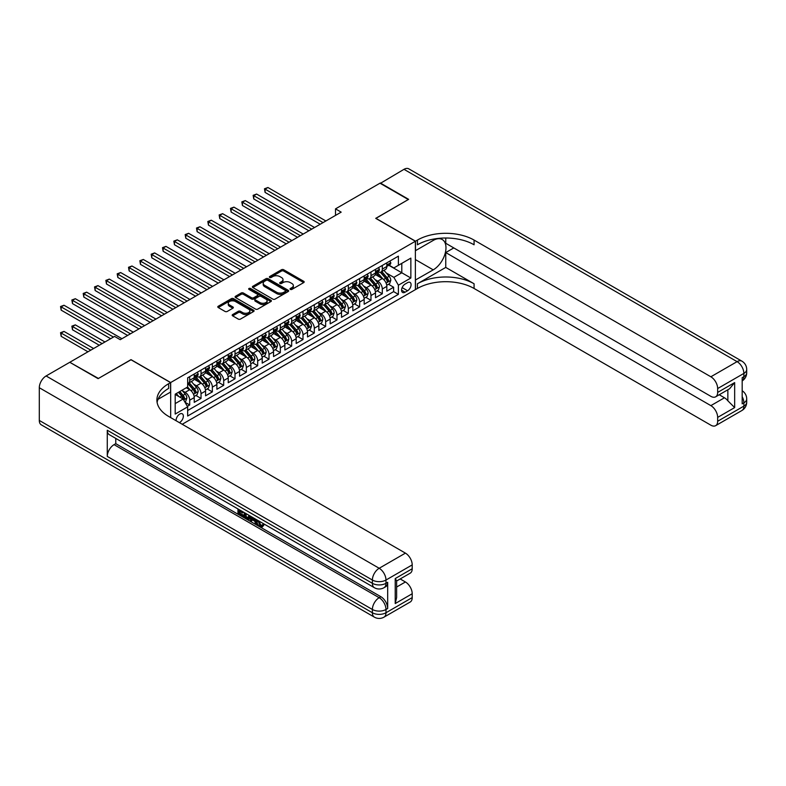 <?xml version="1.0" encoding="UTF-8"?>
<svg xmlns="http://www.w3.org/2000/svg" width="786" height="786" viewBox="0 0 786 786"><rect width="100%" height="100%" fill="white"/><g stroke="black" fill="none" stroke-linecap="round" stroke-linejoin="round"><path stroke-width="1.18" d="M290.339 289.405A1.1 0.639 0 0 0 291.891 289.405L303.71 282.587A1.572 0.904 0 0 0 304.172 281.948A1.572 0.904 0 0 0 303.71 281.3L283.697 269.745A1.572 0.904 0 0 0 281.467 269.745L269.657 276.564A1.1 0.639 0 0 0 271.209 277.468L272.742 276.584A5.03 2.908 0 0 1 279.855 276.584L281.526 277.546A5.03 2.908 0 0 1 282.999 279.6A5.03 2.908 0 0 1 281.526 281.653L279.993 282.538A1.1 0.639 0 0 0 281.555 283.441L283.078 282.557A5.03 2.908 0 0 1 290.201 282.557L291.871 283.52A5.03 2.908 0 0 1 293.345 285.573A5.03 2.908 0 0 1 291.871 287.627L290.339 288.511A1.1 0.639 0 0 0 290.339 289.405L290.339 288.511M179.375 422.622A5.129 2.957 120 0 0 179.729 422.436A5.129 2.957 120 0 0 183.079 417.916A5.129 2.957 120 0 0 182.293 413.809A5.129 2.957 120 0 0 179.729 414.065A5.129 2.957 120 0 0 176.123 420.746M232.646 314.557A1.572 0.904 0 0 0 232.184 315.206A1.572 0.904 0 0 0 232.646 315.844L238.266 319.087A1.572 0.904 0 0 0 240.487 319.087L253.613 311.511A1.572 0.904 0 0 0 254.075 310.873A1.572 0.904 0 0 0 253.613 310.224L233.599 298.67A1.572 0.904 0 0 0 231.369 298.67L218.253 306.245A1.572 0.904 0 0 0 217.791 306.884A1.572 0.904 0 0 0 218.253 307.532L225.032 311.443A1.572 0.904 0 0 0 227.252 311.443L232.872 308.2A1.572 0.904 0 0 0 233.334 307.562A1.572 0.904 0 0 0 232.872 306.923L229.512 304.978A4.205 2.427 0 0 1 228.274 303.258A4.205 2.427 0 0 1 230.868 301.018A4.205 2.427 0 0 1 235.456 301.539L248.631 309.153A4.205 2.427 0 0 1 249.869 310.873A4.205 2.427 0 0 1 247.266 313.113A4.205 2.427 0 0 1 242.687 312.582L240.487 311.315A1.572 0.904 0 0 0 238.266 311.315L232.646 314.557L232.646 315.844M131.016 359.772L98.437 378.449L70.121 362.484M131.016 359.644L170.67 382.536L415.381 241.243L415.381 289.651L182.224 424.263M70.121 362.091L114.589 336.418L120.248 339.69L341.173 212.141L335.514 208.87L379.982 183.197L408.307 199.546L375.728 218.351L415.381 241.243M272.85 299.122A1.572 0.904 0 0 0 275.071 299.122L288.197 291.547A1.572 0.904 0 0 0 288.659 290.899A1.572 0.904 0 0 0 288.197 290.26L268.183 278.706A1.572 0.904 0 0 0 265.953 278.706L252.837 286.281A1.572 0.904 0 0 0 252.375 286.919A1.572 0.904 0 0 0 252.837 287.558L272.85 299.122M249.437 289.651A1.1 0.639 0 0 1 250.557 289.798L250.557 288.491L270.905 300.242A1.572 0.904 0 0 1 271.366 300.881A1.572 0.904 0 0 1 270.905 301.529L257.779 309.104A1.572 0.904 0 0 1 255.558 309.104L235.545 297.55L241.155 294.328L241.155 293.021L235.545 296.263A1.572 0.904 0 0 0 235.083 296.902A1.572 0.904 0 0 0 235.545 297.55L235.545 296.263M241.155 294.328A1.572 0.904 0 0 1 243.385 294.328L243.385 293.021A1.572 0.904 0 0 0 241.155 293.021M243.385 293.021L251.5 297.707A1.572 0.904 0 0 0 253.721 297.707L257.444 295.556A1.572 0.904 0 0 0 257.906 294.917A1.572 0.904 0 0 0 257.444 294.269L248.995 289.395A1.1 0.639 0 0 1 250.557 288.491M187.353 406.323L189.701 404.967L184.995 402.255M182.323 390.701L185.172 392.342A6.406 3.704 60 0 1 189.701 400.192L194.23 397.578L194.23 402.353L201.029 398.433L195.871 395.456M193.651 384.167L196.5 385.808A6.406 3.704 60 0 1 201.029 393.658L205.559 391.035L205.559 395.81L212.358 391.89L207.199 388.913M204.979 377.624L207.828 379.265A6.406 3.704 60 0 1 212.358 387.115L216.887 384.501L216.887 389.276L223.686 385.346L218.537 382.369M216.307 371.08L219.156 372.721A6.406 3.704 60 0 1 223.686 380.571L228.225 377.958L228.225 382.733L235.014 378.803L229.866 375.826M227.645 364.537L230.485 366.178A6.406 3.704 60 0 1 235.014 374.028L239.553 371.414L239.553 376.189L246.352 372.269L241.194 369.292M238.973 357.994L241.813 359.644A6.406 3.704 60 0 1 246.352 367.494L250.881 364.871L250.881 369.646L257.68 365.726L252.522 362.749M250.302 351.46L253.141 353.101A6.406 3.704 60 0 1 257.68 360.951L262.21 358.337L262.21 363.112L269.009 359.182L263.85 356.205M261.63 344.916L264.479 346.557A6.406 3.704 60 0 1 269.009 354.407L273.538 351.794L273.538 356.569L280.337 352.639L275.179 349.662M272.958 338.373L275.807 340.014A6.406 3.704 60 0 1 280.337 347.864L284.866 345.25L284.866 350.025L291.665 346.105L286.507 343.128M284.286 331.83L287.136 333.48A6.406 3.704 60 0 1 291.665 341.33L296.194 338.707L296.194 343.482L302.993 339.562L297.845 336.585M295.615 325.296L298.464 326.937A6.406 3.704 60 0 1 302.993 334.787L307.523 332.164L307.523 336.939L314.321 333.018L309.173 330.041M306.953 318.752L309.792 320.393A6.406 3.704 60 0 1 314.321 328.243L318.861 325.63L318.861 330.405L325.65 326.475L320.501 323.498M318.281 312.209L321.12 313.85A6.406 3.704 60 0 1 325.65 321.7L330.189 319.087L330.189 323.861L336.988 319.941L331.83 316.964M329.609 305.666L332.449 307.316A6.406 3.704 60 0 1 336.988 315.166L341.517 312.543L341.517 317.318L348.316 313.398L343.158 310.421M340.937 299.132L343.777 300.773A6.406 3.704 60 0 1 348.316 308.623L352.845 306L352.845 310.775L359.644 306.854L354.486 303.877M352.266 292.589L355.115 294.229A6.406 3.704 60 0 1 359.644 302.079L364.173 299.466L364.173 304.241L370.972 300.311L365.814 297.334M363.594 286.045L366.443 287.686A6.406 3.704 60 0 1 370.972 295.536L375.502 292.923L375.502 297.697L382.301 293.777L382.301 288.993A6.406 3.704 -120 0 0 377.771 281.152L374.922 279.502M377.142 290.8L382.301 293.777M194.23 397.578A6.406 3.704 -120 0 0 189.701 389.728L186.302 387.763M205.559 391.035A6.406 3.704 -120 0 0 201.029 383.185L194.024 379.147M216.887 384.501A6.406 3.704 -120 0 0 212.358 376.651L205.352 372.603M228.225 377.958A6.406 3.704 -120 0 0 223.686 370.108L216.681 366.06M239.553 371.414A6.406 3.704 -120 0 0 235.014 363.564L228.009 359.516M250.881 364.871A6.406 3.704 -120 0 0 246.352 357.021L239.337 352.983M262.21 358.337A6.406 3.704 -120 0 0 257.68 350.487L250.675 346.439M273.538 351.794A6.406 3.704 -120 0 0 269.009 343.944L262.003 339.896M284.866 345.25A6.406 3.704 -120 0 0 280.337 337.4L273.332 333.352M296.194 338.707A6.406 3.704 -120 0 0 291.665 330.857L284.66 326.819M307.523 332.164A6.406 3.704 -120 0 0 302.993 324.323L295.988 320.275M318.861 325.63A6.406 3.704 -120 0 0 314.321 317.78L307.316 313.732M330.189 319.087A6.406 3.704 -120 0 0 325.65 311.236L318.644 307.188M341.517 312.543A6.406 3.704 -120 0 0 336.988 304.693L329.973 300.655M352.845 306A6.406 3.704 -120 0 0 348.316 298.159L341.311 294.111M364.173 299.466A6.406 3.704 -120 0 0 359.644 291.616L352.639 287.568M375.502 292.923A6.406 3.704 -120 0 0 370.972 285.072L363.967 281.024M407.57 282.655L405.075 284.09A4.971 2.869 120 0 0 401.833 288.472A4.971 2.869 120 0 0 402.589 292.451A4.971 2.869 120 0 0 405.075 292.205L407.57 290.761A4.971 2.869 120 0 0 410.813 286.389A4.971 2.869 120 0 0 410.046 282.41A4.971 2.869 120 0 0 407.57 282.655M170.67 417.592L170.67 382.536M175.199 403.601L183.128 399.023L187.657 406.863L187.657 416.02L398.394 294.357L398.394 285.2L393.855 277.35L386.25 272.968M187.657 406.863L175.199 414.065L175.199 394.179L187.657 386.977L187.657 377.82L398.394 256.157L398.394 265.314L410.852 258.122L410.852 278.008L398.394 285.2M196.441 376.347L196.5 376.386A6.406 3.704 60 0 0 199.703 376.7L204.232 374.087A6.406 3.704 -120 0 0 205.559 371.149L205.559 367.494M207.769 369.813L207.828 369.842A6.406 3.704 60 0 0 211.031 370.167L215.561 367.543A6.406 3.704 -120 0 0 216.887 364.616L216.887 360.951M219.097 363.27L219.156 363.299A6.406 3.704 60 0 0 222.359 363.623L226.889 361A6.406 3.704 -120 0 0 228.225 358.072L228.225 354.407M230.426 356.726L230.485 356.765A6.406 3.704 60 0 0 233.688 357.08L238.227 354.466A6.406 3.704 -120 0 0 239.553 351.529L239.553 347.864M241.754 350.183L241.813 350.222A6.406 3.704 60 0 0 245.016 350.536L249.555 347.923A6.406 3.704 -120 0 0 250.881 344.985L250.881 341.33M253.082 343.649L253.141 343.679A6.406 3.704 60 0 0 256.354 344.003L260.883 341.379A6.406 3.704 -120 0 0 262.21 338.452L262.21 334.787M264.42 337.106L264.479 337.135A6.406 3.704 60 0 0 267.682 337.459L272.211 334.836A6.406 3.704 -120 0 0 273.538 331.908L273.538 328.243M275.748 330.562L275.807 330.601A6.406 3.704 60 0 0 279.01 330.916L283.54 328.302A6.406 3.704 -120 0 0 284.866 325.365L284.866 321.7M287.077 324.019L287.136 324.058A6.406 3.704 60 0 0 290.339 324.372L294.868 321.759A6.406 3.704 -120 0 0 296.194 318.821L296.194 315.157M298.405 317.485L298.464 317.515A6.406 3.704 60 0 0 301.667 317.829L306.196 315.215A6.406 3.704 -120 0 0 307.523 312.288L307.523 308.623M309.733 310.942L309.792 310.971A6.406 3.704 60 0 0 312.995 311.295L317.524 308.672A6.406 3.704 -120 0 0 318.861 305.744L318.861 302.079M321.061 304.398L321.12 304.437A6.406 3.704 60 0 0 324.323 304.752L328.862 302.138A6.406 3.704 -120 0 0 330.189 299.201L330.189 295.536M332.39 297.855L332.449 297.894A6.406 3.704 60 0 0 335.651 298.208L340.191 295.595A6.406 3.704 -120 0 0 341.517 292.657L341.517 288.993M343.718 291.321L343.777 291.351A6.406 3.704 60 0 0 346.99 291.665L351.519 289.051A6.406 3.704 -120 0 0 352.845 286.124L352.845 282.459M355.056 284.778L355.115 284.807A6.406 3.704 60 0 0 358.318 285.131L362.847 282.508A6.406 3.704 -120 0 0 364.173 279.58L364.173 275.915M366.384 278.234L366.443 278.273A6.406 3.704 60 0 0 369.646 278.588L374.175 275.974A6.406 3.704 -120 0 0 375.502 273.037L375.502 269.372M187.657 410.528L393.629 291.616L393.629 287.234L386.83 291.154L386.83 286.379A6.406 3.704 -120 0 0 382.301 278.529L375.295 274.491M377.712 271.691L377.771 271.73A6.406 3.704 -120 0 0 380.974 272.044A6.406 3.704 -120 0 0 382.301 269.117L382.301 265.452M380.974 272.044L385.504 269.431A6.406 3.704 -120 0 0 386.83 266.493L386.83 262.829M189.701 376.651L189.701 380.306A6.406 3.704 60 0 1 188.375 383.244A6.406 3.704 60 0 1 187.657 383.499M188.375 383.244L192.904 380.63A6.406 3.704 -120 0 0 194.23 377.693L194.23 374.028M201.029 370.108L201.029 373.772A6.406 3.704 60 0 1 199.703 376.7M212.358 363.564L212.358 367.229A6.406 3.704 60 0 1 211.031 370.167M223.686 357.021L223.686 360.686A6.406 3.704 60 0 1 222.359 363.623M235.014 350.487L235.014 354.142A6.406 3.704 60 0 1 233.688 357.08M246.352 343.944L246.352 347.609A6.406 3.704 60 0 1 245.016 350.536M257.68 337.4L257.68 341.065A6.406 3.704 60 0 1 256.354 344.003M269.009 330.857L269.009 334.522A6.406 3.704 60 0 1 267.682 337.459M280.337 324.323L280.337 327.978A6.406 3.704 60 0 1 279.01 330.916M291.665 317.78L291.665 321.445A6.406 3.704 60 0 1 290.339 324.372M302.993 311.236L302.993 314.901A6.406 3.704 60 0 1 301.667 317.829M314.321 304.693L314.321 308.358A6.406 3.704 60 0 1 312.995 311.295M325.65 298.159L325.65 301.814A6.406 3.704 60 0 1 324.323 304.752M336.988 291.616L336.988 295.281A6.406 3.704 60 0 1 335.651 298.208M348.316 285.072L348.316 288.737A6.406 3.704 60 0 1 346.99 291.665M359.644 278.529L359.644 282.194A6.406 3.704 60 0 1 358.318 285.131M370.972 271.985L370.972 275.65A6.406 3.704 60 0 1 369.646 278.588M370.972 295.536L370.972 300.311M359.644 302.079L359.644 306.854M348.316 308.623L348.316 313.398M336.988 315.166L336.988 319.941M325.65 321.7L325.65 326.475M314.321 328.243L314.321 333.018M302.993 334.787L302.993 339.562M291.665 341.33L291.665 346.105M280.337 347.864L280.337 352.639M269.009 354.407L269.009 359.182M257.68 360.951L257.68 365.726M246.352 367.494L246.352 372.269M235.014 374.028L235.014 378.803M223.686 380.571L223.686 385.346M212.358 387.115L212.358 391.89M201.029 393.658L201.029 398.433M189.701 400.192L189.701 404.967M183.128 399.023L175.199 394.434M393.855 277.35L401.793 272.771L401.793 263.359L410.852 258.122M388.815 265.285L410.852 278.008M389.041 265.157L393.855 267.938L398.394 265.314M335.514 208.87L335.514 215.413M388.481 284.257L393.629 287.234M393.629 291.616L398.394 294.357M290.781 289.562L291.871 288.934A5.03 2.908 0 0 0 293.345 286.88L293.345 285.573M282.999 279.6L282.999 280.907A5.03 2.908 0 0 1 281.526 282.96L280.435 283.589M303.691 282.596L283.697 271.052A1.572 0.904 0 0 0 281.467 271.052L270.089 277.625M288.177 291.557L268.183 280.012A1.572 0.904 0 0 0 265.953 280.012L252.856 287.578L252.837 286.281M285.416 291.351A1.1 0.639 0 0 0 285.416 290.456L267.849 280.307A1.1 0.639 0 0 0 266.287 280.307L264.676 281.241A5.03 2.908 0 0 0 263.202 283.294A5.03 2.908 0 0 0 264.676 285.347L276.692 292.284A5.03 2.908 0 0 0 283.805 292.284L285.416 291.351L285.416 292.657A1.1 0.639 0 0 0 285.74 292.205L285.74 290.899M263.202 283.294L263.202 284.601A5.03 2.908 0 0 0 264.676 286.654L264.676 285.347M285.416 292.657L283.805 293.591A5.03 2.908 0 0 1 276.692 293.591L264.676 286.654M243.385 294.328L251.5 299.014A1.572 0.904 0 0 0 253.721 299.014L257.444 296.862A1.572 0.904 0 0 0 257.906 296.224L257.906 294.917M250.557 289.798L270.885 301.539M259.92 302.571A4.205 2.427 0 0 0 264.509 303.101A4.205 2.427 0 0 0 267.102 300.851A4.205 2.427 0 0 0 265.874 299.132L261.227 296.46A1.572 0.904 0 0 0 259.007 296.46L255.283 298.601A1.572 0.904 0 0 0 254.821 299.25A1.572 0.904 0 0 0 255.283 299.888L259.92 302.571L259.92 303.877A4.205 2.427 0 0 0 264.509 304.408A4.205 2.427 0 0 0 267.102 302.158L267.102 300.851M254.821 299.25L254.821 300.557A1.572 0.904 0 0 0 255.283 301.195L255.283 299.888M259.92 303.877L255.283 301.195M249.869 310.873L249.869 312.18A4.205 2.427 0 0 1 247.266 314.42A4.205 2.427 0 0 1 242.687 313.899L240.487 312.622A1.572 0.904 0 0 0 238.266 312.622L232.666 315.854M228.274 303.258L228.274 304.565A4.205 2.427 0 0 0 229.512 306.285L229.512 304.978M232.872 306.923L232.872 308.2L229.512 306.285M253.593 311.521L233.599 299.977A1.572 0.904 0 0 0 231.369 299.977L218.272 307.542L218.253 306.245M386.741 285.259L389.669 283.569L390.799 280.297A4.244 2.456 -120 0 0 389.149 276.308L383.971 270.315M382.929 278.942L377.015 272.094M379.569 276.947L376.13 272.978A10.179 5.875 -120 0 0 375.816 272.624M265.098 218.587L297.56 237.323L242.442 205.5L242.442 202.228L245.271 200.597L303.219 234.051M380.395 272.28L385.631 278.342A4.244 2.456 60 0 1 387.144 281.26C387.783 282.115 388.235 281.86 388.51 280.474A4.244 2.456 -120 0 0 386.997 277.556L381.819 271.563M380.709 272.182L386.329 278.696A2.162 1.248 60 0 1 386.879 279.541L388.51 280.474M387.144 281.26L387.459 281.771M389.836 261.099L390.799 262.77A4.244 2.456 60 0 1 389.915 264.646L387.763 265.884A4.244 2.456 -120 0 0 388.51 264.911L388.422 264.538M323.046 222.605L265.098 189.151L267.928 187.51L325.885 220.974M386.977 266.09L386.997 266.09A4.244 2.456 -120 0 0 387.763 265.884M387.96 264.597L388.51 264.911L387.144 265.697A4.244 2.456 60 0 1 386.83 266.297M320.216 224.236L265.098 192.423L265.098 189.151L264.479 188.787L267.928 187.51M265.098 192.423L264.479 188.787M380.316 183.393L403.994 169.324L737.091 361.639A9.609 5.551 120 0 1 741.896 361.157A9.609 9.609 0 0 1 746.7 369.489A9.609 5.551 180 0 1 743.88 373.409L717.657 388.549A9.609 5.551 -120 0 0 710.858 376.779L737.091 361.639A9.609 5.551 60 0 1 743.88 373.409L743.88 376.681L742.181 377.663L742.181 403.827L743.88 402.845L743.88 406.116A9.609 5.551 60 0 1 741.896 410.518L715.663 425.658A9.609 5.551 -120 0 0 717.657 421.257L743.88 406.116A9.609 5.551 0 0 0 746.7 402.186A9.609 9.609 0 0 1 741.896 410.518M380.316 183L408.641 199.349L375.846 218.42M415.381 280.032L433.224 269.863A18.029 10.405 120 0 0 445.004 253.976A18.029 10.405 120 0 0 442.243 239.534A18.029 10.405 120 0 0 433.224 240.428L415.499 250.665L415.499 241.184L417.425 240.074A40.057 23.128 180 0 1 474.076 240.074L710.858 376.779M415.499 280.101L415.499 289.582L417.425 288.472A40.057 23.128 180 0 1 474.076 288.472L710.858 425.187A9.609 5.551 -120 0 0 715.663 425.658M445.75 267.417L417.425 283.766A40.057 23.128 180 0 1 474.076 283.766L445.75 267.417L445.75 252.561L453.787 247.924M445.75 238.011L445.75 243.277L710.858 396.341A9.609 5.551 -120 0 0 715.663 396.812A9.609 5.551 -120 0 0 717.657 392.411L734.655 382.595L734.655 407.59L727.856 400.791L727.856 389.777M734.655 407.59L717.657 417.395L717.657 421.257M717.657 417.395A9.609 5.551 -120 0 0 710.858 405.625L724.456 397.775A9.609 5.551 60 0 1 727.856 400.791M445.75 252.561L710.858 405.625M403.994 169.324A9.609 5.551 -60 0 1 408.808 168.852L741.896 361.157M375.846 218.292L415.499 241.184M717.657 388.549L717.657 392.411M719.229 394.759L724.456 397.775M417.425 240.074L417.425 244.78A40.057 23.128 180 0 1 474.076 244.78L474.076 240.074M715.663 396.812L729.565 388.785L734.655 382.595M258.83 520.961L260.932 525.353L261.728 525.628M258.014 520.529L260.028 525.873L261.355 526.04L262.838 524.488L263.801 525.303L262.092 527.092L260.117 526.836C258.034 525.421 256.983 523.447 256.963 520.931L257.042 519.968M252.473 519.91L251.127 521.54L250.115 520.961L251.825 516.962M256.138 519.448L257.494 524.174L256.59 524.694L255.568 524.115L254.802 521.246L251.903 519.575L251.127 521.54M239.828 511.401L239.828 513.071L243.847 515.39L243.847 516.294L242.933 516.815L237.971 513.946L237.971 508.955M243.405 512.099L242.501 512.944L238.924 510.88L238.924 513.592L239.828 513.071M107.279 430.247L372.387 583.31A9.609 5.551 120 0 0 374.382 587.712L109.264 434.648A9.609 5.551 -60 0 1 107.279 430.247L107.279 456.42A9.609 5.551 -60 0 1 114.078 444.64L115.778 443.658L380.886 596.721A9.609 5.551 60 0 1 387.685 608.492L387.685 582.328A9.609 5.551 60 0 1 385.69 586.729L383.99 587.712A9.609 5.551 -120 0 0 385.985 583.31L387.685 582.328M115.778 443.658L115.778 438.411M250.724 516.323L249.791 518.898L248.877 519.418L244.24 517.571L244.24 512.58M98.103 378.646L130.898 359.703L170.552 382.595L168.626 383.715A40.057 23.128 -0 0 0 156.895 400.064A40.057 23.128 -0 0 0 168.626 416.413L405.419 553.128A9.609 5.551 60 0 1 412.208 564.898L385.985 580.039L385.985 583.31A9.609 5.551 -0 0 1 372.387 583.31L372.387 580.039L39.3 387.734A9.609 5.551 -60 0 1 46.099 375.963L69.777 362.287L98.103 378.646M170.552 382.595L170.552 392.086L158.025 399.317M395.22 578.565L396.625 580.697L396.625 597.507L395.22 603.56L395.22 578.565L412.208 568.759L412.208 564.898M412.208 568.759A9.609 5.551 60 0 1 410.223 573.161L396.625 581.011M39.3 420.441L372.387 612.746A9.609 5.551 120 0 0 374.382 617.148L41.294 424.843A9.609 5.551 -60 0 1 39.3 420.441L39.3 387.734M400.182 578.948L405.419 581.974A9.609 5.551 60 0 1 412.208 593.744L395.22 603.56M387.685 608.492L385.985 609.474L385.985 612.746L412.208 597.606L412.208 593.744M412.208 597.606A9.609 5.551 60 0 1 410.223 602.007L383.99 617.148A9.609 5.551 -120 0 0 385.985 612.746A9.609 5.551 -0 0 1 372.387 612.746L372.387 609.474L107.279 456.42M168.626 383.715L168.626 388.422A40.057 23.128 -0 0 0 157.102 402.422M238.924 513.592L242.933 515.911L243.847 515.39M242.933 515.911L242.933 516.815M238.924 509.505L242.903 511.804M242.501 512.03L242.501 512.944M249.751 515.754L248.877 519.418M245.203 513.13L245.203 517.217L248.209 518.396L248.789 515.203M249.82 516.824L250.705 516.314M246.106 513.651L246.106 516.697L249.113 517.876M245.203 517.217L246.106 516.697M246.608 518.023L247.511 517.502M254.87 518.721L256.59 524.694M252.728 517.473L252.188 518.839L254.507 520.175L253.976 518.2M253.298 517.807L254.173 518.937M252.188 518.839L253.092 518.318M260.028 525.873L260.932 525.353M257.926 521.482L258.791 520.98M261.935 525.009L262.897 525.824L263.801 525.303M262.897 525.824L262.092 527.092M375.413 291.803L378.341 290.113L379.471 286.841A4.244 2.456 -120 0 0 377.82 282.852L372.643 276.859M371.601 285.485L365.687 278.637M368.231 283.491L364.802 279.521A10.179 5.875 -120 0 0 364.488 279.168M253.77 225.12L286.232 243.866L231.113 212.043L231.113 208.771L233.943 207.14L291.891 240.595M369.066 278.814L374.303 284.876A4.244 2.456 60 0 1 375.816 287.804C376.455 288.659 376.907 288.393 377.182 287.018A4.244 2.456 -120 0 0 375.659 284.09L370.491 278.097M369.371 278.716L375.001 285.23A2.162 1.248 60 0 1 375.551 286.075L377.182 287.018M375.816 287.804L376.13 288.305M364.075 298.336L367.003 296.646L368.143 293.384A4.244 2.456 -120 0 0 366.482 289.395L361.314 283.402M360.273 292.028L354.358 285.18M356.903 290.034L353.474 286.055A10.179 5.875 -120 0 0 353.16 285.701M242.442 231.664L274.894 250.41L219.775 218.587L219.775 215.315L222.615 213.674L280.563 247.138M357.738 285.357L362.975 291.419A4.244 2.456 60 0 1 364.488 294.347C365.126 295.202 365.578 294.937 365.844 293.561A4.244 2.456 -120 0 0 364.331 290.633L359.153 284.64M358.043 285.259L363.672 291.773A2.162 1.248 60 0 1 364.213 292.618L365.844 293.561M364.488 294.347L364.792 294.848M352.747 304.88L355.675 303.19L356.815 299.918A4.244 2.456 -120 0 0 355.154 295.939L349.976 289.946M348.945 298.572L343.03 291.724M345.575 296.577L342.146 292.598A10.179 5.875 -120 0 0 341.831 292.245M231.113 238.207L263.565 256.943L208.447 225.12L208.447 221.849L211.287 220.218L269.234 253.672M346.41 291.901L351.647 297.963A4.244 2.456 60 0 1 353.16 300.891C353.798 301.736 354.25 301.48 354.515 300.105A4.244 2.456 -120 0 0 353.002 297.177L347.825 291.184M346.714 291.803L352.344 298.316A2.162 1.248 60 0 1 352.885 299.161L354.515 300.105M353.16 300.891L353.464 301.392M341.419 311.423L344.347 309.733L345.476 306.461A4.244 2.456 -120 0 0 343.826 302.472L338.648 296.479M337.616 305.106L331.702 298.258M334.247 303.111L330.818 299.142A10.179 5.875 -120 0 0 330.493 298.788M219.775 244.751L252.237 263.487L197.119 231.664L197.119 228.392L199.949 226.761L257.906 260.215M335.082 298.444L340.318 304.506A4.244 2.456 60 0 1 341.831 307.424C342.47 308.279 342.922 308.024 343.187 306.638A4.244 2.456 -120 0 0 341.674 303.72L336.496 297.727M335.386 298.346L341.016 304.86A2.162 1.248 60 0 1 341.556 305.705L343.187 306.638M341.831 307.424L342.136 307.935M378.508 267.643L379.471 269.313A4.244 2.456 60 0 1 378.587 271.19L376.435 272.428A4.244 2.456 -120 0 0 377.182 271.455L377.084 271.072M311.718 229.148L253.77 195.685L256.6 194.054L314.547 227.508M375.649 272.624L375.659 272.624A4.244 2.456 -120 0 0 376.435 272.428M376.632 271.131L377.182 271.455L375.816 272.241A4.244 2.456 60 0 1 375.502 272.84M308.888 230.779L253.77 198.956L253.77 195.685L253.141 195.331L256.6 194.054M253.77 198.956L253.141 195.331M367.18 274.186L368.143 275.847A4.244 2.456 60 0 1 367.259 277.723L365.107 278.971A4.244 2.456 -120 0 0 365.844 277.989L365.755 277.615M300.39 235.692L241.813 201.874L245.271 200.597M364.321 279.168L364.331 279.168A4.244 2.456 -120 0 0 365.107 278.971M365.303 277.674L365.844 277.989L364.488 278.775A4.244 2.456 60 0 1 364.173 279.384M242.442 205.5L241.813 201.874M355.852 280.72L356.815 282.39A4.244 2.456 60 0 1 355.93 284.267L353.779 285.515A4.244 2.456 -120 0 0 354.515 284.532L354.427 284.159M289.061 242.226L230.485 208.408L233.943 207.14M352.983 285.711L353.002 285.711A4.244 2.456 -120 0 0 353.779 285.515M353.965 284.218L354.515 284.532L353.16 285.318A4.244 2.456 60 0 1 352.845 285.927M231.113 212.043L230.485 208.408M344.514 287.263L345.476 288.934A4.244 2.456 60 0 1 344.602 290.81L342.45 292.048A4.244 2.456 -120 0 0 343.187 291.075L343.099 290.702M277.733 248.769L219.156 214.951L222.615 213.674M341.655 292.254L341.674 292.254A4.244 2.456 -120 0 0 342.45 292.048M342.637 290.761L343.187 291.075L341.831 291.861A4.244 2.456 60 0 1 341.517 292.461M219.775 218.587L219.156 214.951M330.091 317.966L333.018 316.277L334.148 313.005A4.244 2.456 -120 0 0 332.498 309.016L327.32 303.023M326.288 311.649L320.364 304.801M322.918 309.655L319.48 305.685A10.179 5.875 -120 0 0 319.165 305.332M208.447 251.284L240.909 270.03L185.791 238.207L185.791 234.935L188.62 233.304L246.578 266.759M323.753 304.978L328.99 311.04A4.244 2.456 60 0 1 330.503 313.968C331.142 314.822 331.594 314.557 331.859 313.182A4.244 2.456 -120 0 0 330.346 310.264L325.168 304.27M324.058 304.88L329.688 311.394A2.162 1.248 60 0 1 330.228 312.239L331.859 313.182M330.503 313.968L330.808 314.469M333.185 293.807L334.148 295.477A4.244 2.456 60 0 1 333.274 297.354L331.122 298.592A4.244 2.456 -120 0 0 331.859 297.619L331.771 297.236M266.405 255.312L207.828 221.495L211.287 220.218M330.326 298.788L330.346 298.788A4.244 2.456 -120 0 0 331.122 298.592M331.309 297.295L331.859 297.619L330.503 298.405A4.244 2.456 60 0 1 330.189 299.004M208.447 225.12L207.828 221.495M318.762 324.5L321.69 322.81L322.82 319.548A4.244 2.456 -120 0 0 321.169 315.559L315.992 309.566M314.95 318.192L309.036 311.344M311.59 316.198L308.151 312.219A10.179 5.875 -120 0 0 307.837 311.865M197.119 257.828L229.581 276.574L174.463 244.751L174.463 241.479L177.292 239.838L235.24 273.302M312.415 311.521L317.652 317.583A4.244 2.456 60 0 1 319.165 320.511C319.804 321.366 320.266 321.101 320.531 319.725A4.244 2.456 -120 0 0 319.018 316.797L313.84 310.804M312.73 311.423L318.35 317.937A2.162 1.248 60 0 1 318.9 318.782L320.531 319.725M319.165 320.511L319.48 321.012M321.857 300.35L322.82 302.011A4.244 2.456 60 0 1 321.946 303.887L319.794 305.135A4.244 2.456 -120 0 0 320.531 304.153L320.442 303.779M255.067 261.856L196.5 228.038L199.949 226.761M318.998 305.332L319.018 305.332A4.244 2.456 -120 0 0 319.794 305.135M319.981 303.838L320.531 304.153L319.165 304.939A4.244 2.456 60 0 1 318.861 305.548M197.119 231.664L196.5 228.038M307.434 331.044L310.362 329.354L311.492 326.082A4.244 2.456 -120 0 0 309.841 322.103L304.663 316.11M303.622 324.736L297.707 317.888M300.262 322.741L296.823 318.762A10.179 5.875 -120 0 0 296.509 318.409M185.791 264.371L218.253 283.107L163.134 251.284L163.134 248.012L165.964 246.382L223.912 279.836M301.087 318.065L306.324 324.127A4.244 2.456 60 0 1 307.837 327.055C308.476 327.909 308.927 327.644 309.203 326.269A4.244 2.456 -120 0 0 307.69 323.341L302.512 317.348M301.402 317.966L307.021 324.48A2.162 1.248 60 0 1 307.572 325.325L309.203 326.269M307.837 327.055L308.151 327.556M310.529 306.884L311.492 308.554A4.244 2.456 60 0 1 310.617 310.431L308.456 311.678A4.244 2.456 -120 0 0 309.203 310.696L309.114 310.323M243.739 268.39L185.172 234.572L188.62 233.304M307.67 311.875L307.69 311.875A4.244 2.456 -120 0 0 308.456 311.678M308.652 310.382L309.203 310.696L307.837 311.482A4.244 2.456 60 0 1 307.523 312.091M185.791 238.207L185.172 234.572M296.106 337.587L299.034 335.897L300.164 332.625A4.244 2.456 -120 0 0 298.513 328.636L293.335 322.643M292.294 331.27L286.379 324.421M288.924 329.275L285.495 325.306A10.179 5.875 -120 0 0 285.18 324.952M174.463 270.915L206.924 289.651L151.806 257.828L151.806 254.556L154.636 252.925L212.584 286.379M289.759 324.608L294.996 330.67A4.244 2.456 60 0 1 296.509 333.588C297.147 334.443 297.599 334.188 297.874 332.802A4.244 2.456 -120 0 0 296.351 329.884L291.184 323.891M290.073 324.51L295.693 331.024A2.162 1.248 60 0 1 296.243 331.869L297.874 332.802M296.509 333.588L296.823 334.099M299.201 313.427L300.164 315.098A4.244 2.456 60 0 1 299.279 316.974L297.128 318.222A4.244 2.456 -120 0 0 297.874 317.239L297.776 316.866M232.41 274.933L173.834 241.115L177.292 239.838M296.342 318.418L296.351 318.418A4.244 2.456 -120 0 0 297.128 318.222M297.324 316.925L297.874 317.239L296.509 318.025A4.244 2.456 60 0 1 296.194 318.625M174.463 244.751L173.834 241.115M284.768 344.13L287.696 342.441L288.835 339.169A4.244 2.456 -120 0 0 287.175 335.18L282.007 329.187M280.966 337.813L275.051 330.965M277.596 335.819L274.167 331.849A10.179 5.875 -120 0 0 273.852 331.495M163.134 277.448L195.586 296.194L140.468 264.371L140.468 261.099L143.307 259.468L201.255 292.923M278.431 331.142L283.667 337.204A4.244 2.456 60 0 1 285.18 340.132C285.819 340.986 286.271 340.721 286.536 339.346A4.244 2.456 -120 0 0 285.023 336.428L279.845 330.434M278.735 331.044L284.365 337.558A2.162 1.248 60 0 1 284.905 338.402L286.536 339.346M285.18 340.132L285.485 340.633M287.873 319.971L288.835 321.641A4.244 2.456 60 0 1 287.951 323.518L285.799 324.756A4.244 2.456 -120 0 0 286.536 323.783L286.448 323.4M221.082 281.476L162.506 247.659L165.964 246.382M285.013 324.962L285.023 324.962A4.244 2.456 -120 0 0 285.799 324.756M285.996 323.468L286.536 323.783L285.18 324.569A4.244 2.456 60 0 1 284.866 325.168M163.134 251.284L162.506 247.659M273.44 350.674L276.367 348.974L277.507 345.712A4.244 2.456 -120 0 0 275.847 341.723L270.669 335.73M269.637 344.356L263.723 337.508M266.267 342.362L262.838 338.383A10.179 5.875 -120 0 0 262.524 338.029M151.806 283.992L184.258 302.738L129.14 270.915L129.14 267.643L131.979 266.002L189.927 299.466M267.102 337.685L272.339 343.747A4.244 2.456 60 0 1 273.852 346.675C274.491 347.53 274.943 347.265 275.208 345.889A4.244 2.456 -120 0 0 273.695 342.961L268.517 336.968M267.407 337.587L273.037 344.101A2.162 1.248 60 0 1 273.577 344.946L275.208 345.889M273.852 346.675L274.157 347.176M276.544 326.514L277.507 328.175A4.244 2.456 60 0 1 276.623 330.061L274.471 331.299A4.244 2.456 -120 0 0 275.208 330.317L275.12 329.943M209.754 288.02L151.177 254.202L154.636 252.925M273.675 331.495L273.695 331.495A4.244 2.456 -120 0 0 274.471 331.299M274.658 330.002L275.208 330.317L273.852 331.103A4.244 2.456 60 0 1 273.538 331.712M151.806 257.828L151.177 254.202M262.111 357.208L265.039 355.518L266.169 352.246A4.244 2.456 -120 0 0 264.518 348.267L259.341 342.274M258.309 350.9L252.394 344.052M254.939 348.905L251.51 344.926A10.179 5.875 -120 0 0 251.186 344.573M140.468 290.535L172.93 309.271L117.812 277.448L117.812 274.186L120.651 272.546L178.599 306M255.774 344.229L261.011 350.291A4.244 2.456 60 0 1 262.524 353.219C263.163 354.073 263.615 353.808 263.88 352.433A4.244 2.456 -120 0 0 262.367 349.505L257.189 343.511M256.079 344.13L261.709 350.644A2.162 1.248 60 0 1 262.249 351.489L263.88 352.433M262.524 353.219L262.829 353.72M265.206 333.048L266.169 334.718A4.244 2.456 60 0 1 265.295 336.595L263.143 337.842A4.244 2.456 -120 0 0 263.88 336.86L263.791 336.487M198.426 294.554L139.849 260.736L143.307 259.468M262.347 338.039L262.367 338.039A4.244 2.456 -120 0 0 263.143 337.842M263.33 336.546L263.88 336.86L262.524 337.646A4.244 2.456 60 0 1 262.21 338.255M140.468 264.371L139.849 260.736M250.783 363.751L253.711 362.061L254.841 358.789A4.244 2.456 -120 0 0 253.19 354.8L248.012 348.807M246.981 357.443L241.056 350.585M243.611 355.449L240.172 351.47A10.179 5.875 -120 0 0 239.858 351.116M129.14 297.079L161.602 315.815L106.483 283.992L106.483 280.72L109.313 279.089L167.271 312.543M244.446 350.772L249.683 356.834A4.244 2.456 60 0 1 251.196 359.752C251.834 360.607 252.286 360.352 252.552 358.976A4.244 2.456 -120 0 0 251.039 356.048L245.861 350.055M244.751 350.674L250.38 357.188A2.162 1.248 60 0 1 250.921 358.033L252.552 358.976M251.196 359.752L251.5 360.263M253.878 339.591L254.841 341.262A4.244 2.456 60 0 1 253.966 343.138L251.815 344.386A4.244 2.456 -120 0 0 252.552 343.403L252.463 343.03M187.097 301.097L128.521 267.279L131.979 266.002M251.019 344.582L251.039 344.582A4.244 2.456 -120 0 0 251.815 344.386M252.001 343.089L252.552 343.403L251.196 344.189A4.244 2.456 60 0 1 250.881 344.789M129.14 270.915L128.521 267.279M239.455 370.294L242.383 368.605L243.513 365.333A4.244 2.456 -120 0 0 241.862 361.344L236.684 355.351M235.643 363.977L229.728 357.129M232.283 361.982L228.844 358.013A10.179 5.875 -120 0 0 228.53 357.659M117.812 303.612L150.273 322.358L95.155 290.535L95.155 287.263L97.985 285.632L155.942 319.087M233.118 357.306L238.345 363.368A4.244 2.456 60 0 1 239.868 366.296C240.496 367.15 240.958 366.885 241.223 365.51A4.244 2.456 -120 0 0 239.71 362.592L234.533 356.598M233.422 357.208L239.042 363.721A2.162 1.248 60 0 1 239.592 364.566L241.223 365.51M239.868 366.296L240.172 366.797M242.55 346.135L243.513 347.805A4.244 2.456 60 0 1 242.638 349.682L240.487 350.92A4.244 2.456 -120 0 0 241.223 349.947L241.135 349.564M175.759 307.64L117.193 273.823L120.651 272.546M239.691 351.126L239.71 351.126A4.244 2.456 -120 0 0 240.487 350.92M240.673 349.632L241.223 349.947L239.868 350.733A4.244 2.456 60 0 1 239.553 351.332M117.812 277.448L117.193 273.823M228.127 376.838L231.055 375.148L232.184 371.876A4.244 2.456 -120 0 0 230.534 367.887L225.356 361.894M224.315 370.52L218.4 363.672M220.954 368.526L217.516 364.547A10.179 5.875 -120 0 0 217.201 364.193M106.483 310.156L138.945 328.902L83.827 297.079L83.827 293.807L86.657 292.166L144.604 325.63M221.78 363.849L227.016 369.911A4.244 2.456 60 0 1 228.53 372.839C229.168 373.694 229.62 373.429 229.895 372.053A4.244 2.456 -120 0 0 228.382 369.125L223.204 363.132M222.094 363.751L227.714 370.265A2.162 1.248 60 0 1 228.264 371.11L229.895 372.053M228.53 372.839L228.844 373.34M231.222 352.678L232.184 354.339A4.244 2.456 60 0 1 231.31 356.225L229.158 357.463A4.244 2.456 -120 0 0 229.895 356.48L229.807 356.107M164.431 314.184L105.864 280.366L109.313 279.089M228.362 357.659L228.382 357.659A4.244 2.456 -120 0 0 229.158 357.463M229.345 356.166L229.895 356.48L228.53 357.266A4.244 2.456 60 0 1 228.225 357.876M106.483 283.992L105.864 280.366M216.798 383.372L219.726 381.682L220.856 378.41A4.244 2.456 -120 0 0 219.206 374.431L214.028 368.438M212.986 377.064L207.072 370.216M209.626 375.069L206.187 371.09A10.179 5.875 -120 0 0 205.873 370.737M95.155 316.699L127.617 335.435L72.499 303.612L72.499 300.35L75.328 298.709L133.276 332.164M210.452 370.393L215.688 376.455A4.244 2.456 60 0 1 217.201 379.383C217.84 380.237 218.292 379.972 218.567 378.597A4.244 2.456 -120 0 0 217.054 375.669L211.876 369.675M210.766 370.294L216.386 376.808A2.162 1.248 60 0 1 216.936 377.653L218.567 378.597M217.201 379.383L217.516 379.884M219.893 359.212L220.856 360.882A4.244 2.456 60 0 1 219.972 362.759L217.82 364.006A4.244 2.456 -120 0 0 218.567 363.024L218.479 362.651M153.103 320.717L94.536 286.9L97.985 285.632M217.034 364.203L217.054 364.203A4.244 2.456 -120 0 0 217.82 364.006M218.017 362.71L218.567 363.024L217.201 363.81A4.244 2.456 60 0 1 216.887 364.419M95.155 290.535L94.536 286.9M205.47 389.915L208.398 388.225L209.528 384.953A4.244 2.456 -120 0 0 207.877 380.964L202.7 374.971M201.658 383.607L195.743 376.749M198.288 381.613L194.859 377.634A10.179 5.875 -120 0 0 194.545 377.28M83.827 323.243L110.62 338.707L61.17 310.156L61.17 306.884L64 305.253L121.948 338.707M199.123 376.936L204.36 382.998A4.244 2.456 60 0 1 205.873 385.916C206.512 386.771 206.964 386.515 207.229 385.14A4.244 2.456 -120 0 0 205.716 382.212L200.548 376.219M199.428 376.838L205.058 383.352A2.162 1.248 60 0 1 205.608 384.197L207.229 385.14M205.873 385.916L206.187 386.427M208.565 365.755L209.528 367.426A4.244 2.456 60 0 1 208.644 369.302L206.492 370.55A4.244 2.456 -120 0 0 207.229 369.567L207.14 369.194M141.775 327.261L83.198 293.443L86.657 292.166M205.706 370.746L205.716 370.746A4.244 2.456 -120 0 0 206.492 370.55M206.689 369.253L207.229 369.567L205.873 370.353A4.244 2.456 60 0 1 205.559 370.953M83.827 297.079L83.198 293.443M194.132 396.458L197.06 394.769L198.2 391.497A4.244 2.456 -120 0 0 196.539 387.508L191.371 381.515M190.33 390.141L187.618 387.007M186.96 388.146L186.518 387.636M104.951 341.979L75.328 324.873L72.499 326.514L72.499 329.776L99.291 345.25M187.795 383.47L193.032 389.532A4.244 2.456 60 0 1 194.545 392.46C195.183 393.314 195.635 393.049 195.901 391.674A4.244 2.456 -120 0 0 194.388 388.756L189.21 382.762M188.1 383.372L193.729 389.885A2.162 1.248 60 0 1 194.27 390.73L195.901 391.674M194.545 392.46L194.849 392.961M72.499 329.776L71.87 326.151L102.121 343.62M71.87 326.151L75.328 324.873M197.237 372.299L198.2 373.969A4.244 2.456 60 0 1 197.315 375.846L195.164 377.084A4.244 2.456 -120 0 0 195.901 376.111L195.812 375.728M130.447 333.804L71.87 299.987L75.328 298.709M194.378 377.29L194.388 377.29A4.244 2.456 -120 0 0 195.164 377.084M195.36 375.796L195.901 376.111L194.545 376.897A4.244 2.456 60 0 1 194.23 377.496M72.499 303.612L71.87 299.987M184.769 401.862L185.732 401.312L186.871 398.04A4.244 2.456 -120 0 0 185.211 394.051L181.959 390.278M178.913 396.586L176.29 393.55M175.632 394.69L175.199 394.189M93.622 348.522L64 331.417L61.17 333.048L61.17 336.32L87.963 351.794M178.442 392.302L181.704 396.075A4.244 2.456 60 0 1 183.217 399.003C183.855 399.858 184.307 399.593 184.572 398.217A4.244 2.456 -120 0 0 183.059 395.289L179.798 391.516M178.707 392.155L182.401 396.429A2.162 1.248 60 0 1 182.941 397.274L184.572 398.217M183.217 399.003L183.521 399.504M61.17 336.32L60.542 332.694L90.793 350.153M60.542 332.694L64 331.417M113.449 337.076L60.542 306.53L64 305.253M61.17 310.156L60.542 306.53M185.172 392.342L189.701 389.728M196.5 385.808L201.029 383.185M207.828 379.265L212.358 376.651M219.156 372.721L223.686 370.108M230.485 366.178L235.014 363.564M241.813 359.644L246.352 357.021M253.141 353.101L257.68 350.487M264.479 346.557L269.009 343.944M275.807 340.014L280.337 337.4M287.136 333.48L291.665 330.857M298.464 326.937L302.993 324.323M309.792 320.393L314.321 317.78M321.12 313.85L325.65 311.236M332.449 307.316L336.988 304.693M343.777 300.773L348.316 298.159M355.115 294.229L359.644 291.616M366.443 287.686L370.972 285.072M377.771 281.152L382.301 278.529M382.301 269.117L386.83 266.493M189.701 380.306L194.23 377.693M201.029 373.772L205.559 371.149M212.358 367.229L216.887 364.616M223.686 360.686L228.225 358.072M235.014 354.142L239.553 351.529M246.352 347.609L250.881 344.985M257.68 341.065L262.21 338.452M269.009 334.522L273.538 331.908M280.337 327.978L284.866 325.365M291.665 321.445L296.194 318.821M302.993 314.901L307.523 312.288M314.321 308.358L318.861 305.744M325.65 301.814L330.189 299.201M336.988 295.281L341.517 292.657M348.316 288.737L352.845 286.124M359.644 282.194L364.173 279.58M370.972 275.65L375.502 273.037M382.301 288.993L386.83 286.379M402.137 287.627L407.57 290.761M401.558 290.172L405.075 292.205M291.871 288.934L291.871 287.627M279.993 283.441L279.993 282.538M281.526 282.96L281.526 281.653M269.657 277.468L269.657 276.564M281.467 271.052L281.467 269.745M283.697 271.052L283.697 269.745M303.71 282.587L303.71 281.3M265.953 280.012L265.953 278.706M268.183 280.012L268.183 278.706M288.197 291.547L288.197 290.26M276.692 293.591L276.692 292.284M283.805 293.591L283.805 292.284M251.5 299.014L251.5 297.707M253.721 299.014L253.721 297.707M257.444 296.862L257.444 295.556M270.905 301.529L270.905 300.242M238.266 312.622L238.266 311.315M240.487 312.622L240.487 311.315M242.687 313.899L242.687 312.582M231.369 299.977L231.369 298.67M233.599 299.977L233.599 298.67M253.613 311.511L253.613 310.224M386.093 283.078L390.77 280.376M386.997 277.556L389.149 276.308M383.607 279.511L385.631 278.342M390.77 262.721L386.83 264.99M417.425 283.766L417.425 288.472M474.076 283.766L474.076 288.472M742.181 396.675A9.609 5.551 60 0 1 743.88 402.845A9.609 5.551 180 0 0 746.7 398.924A9.609 9.609 0 0 0 742.181 390.77M742.181 380.905A9.609 9.609 0 0 0 746.7 372.751A9.609 5.551 0 0 1 743.88 376.681A9.609 5.551 60 0 1 742.181 380.886M415.381 259.567L433.224 269.863M46.099 375.963L379.186 568.268L405.419 553.128M114.078 444.64L379.186 597.704L380.886 596.721M396.625 587.044L405.419 581.974M379.186 568.268A9.609 5.551 120 0 0 372.387 580.039A9.609 5.551 180 0 0 385.985 580.039A9.609 5.551 -120 0 0 379.186 568.268M379.186 597.704A9.609 5.551 120 0 0 372.387 609.474A9.609 5.551 180 0 0 385.985 609.474A9.609 5.551 -120 0 0 379.186 597.704M374.765 289.621L379.442 286.919M375.659 284.09L377.82 282.852M372.279 286.045L374.303 284.876M363.437 296.165L368.113 293.463M364.331 290.633L366.482 289.395M360.951 292.589L362.975 291.419M352.099 302.708L356.785 300.006M353.002 297.177L355.154 295.939M349.623 299.132L351.647 297.963M340.77 309.242L345.457 306.54M341.674 303.72L343.826 302.472M338.294 305.675L340.318 304.506M379.442 269.264L375.502 271.534M368.113 275.798L364.173 278.077M356.785 282.341L352.845 284.611M345.457 288.884L341.517 291.154M329.442 315.785L334.119 313.083M330.346 310.264L332.498 309.016M326.956 312.209L328.99 311.04M334.119 295.428L330.189 297.697M318.114 322.329L322.791 319.627M319.018 316.797L321.169 315.559M315.628 318.752L317.652 317.583M322.791 301.962L318.861 304.241M306.786 328.872L311.462 326.17M307.69 323.341L309.841 322.103M304.3 325.296L306.324 324.127M311.462 308.505L307.523 310.775M295.457 335.406L300.134 332.704M296.351 329.884L298.513 328.636M292.972 331.839L294.996 330.67M300.134 315.048L296.194 317.318M284.129 341.949L288.806 339.247M285.023 336.428L287.175 335.18M281.643 338.373L283.667 337.204M288.806 321.592L284.866 323.861M272.791 348.493L277.478 345.791M273.695 342.961L275.847 341.723M270.315 344.916L272.339 343.747M277.478 328.126L273.538 330.405M261.463 355.036L266.149 352.334M262.367 349.505L264.518 348.267M258.987 351.46L261.011 350.291M266.149 334.669L262.21 336.939M250.135 361.57L254.811 358.868M251.039 356.048L253.19 354.8M247.649 358.003L249.683 356.834M254.811 341.212L250.881 343.482M238.806 368.113L243.483 365.411M239.71 362.592L241.862 361.344M236.321 364.537L238.345 363.368M243.483 347.756L239.553 350.025M227.478 374.657L232.155 371.955M228.382 369.125L230.534 367.887M224.993 371.08L227.016 369.911M232.155 354.29L228.225 356.569M216.15 381.2L220.827 378.498M217.054 375.669L219.206 374.431M213.664 377.624L215.688 376.455M220.827 360.833L216.887 363.103M204.822 387.734L209.498 385.032M205.716 382.212L207.877 380.964M202.336 384.167L204.36 382.998M209.498 367.376L205.559 369.646M193.494 394.277L198.17 391.575M194.388 388.756L196.539 387.508M191.008 390.701L193.032 389.532M198.17 373.92L194.23 376.189M183.669 399.946L186.842 398.119M183.059 395.289L185.211 394.051M179.866 397.136L181.704 396.075M746.7 398.924L746.7 402.186M746.7 369.489L746.7 372.751M374.382 587.712A9.609 9.609 0 0 0 383.99 587.712M374.382 617.148A9.609 9.609 0 0 0 383.99 617.148"/></g></svg>
